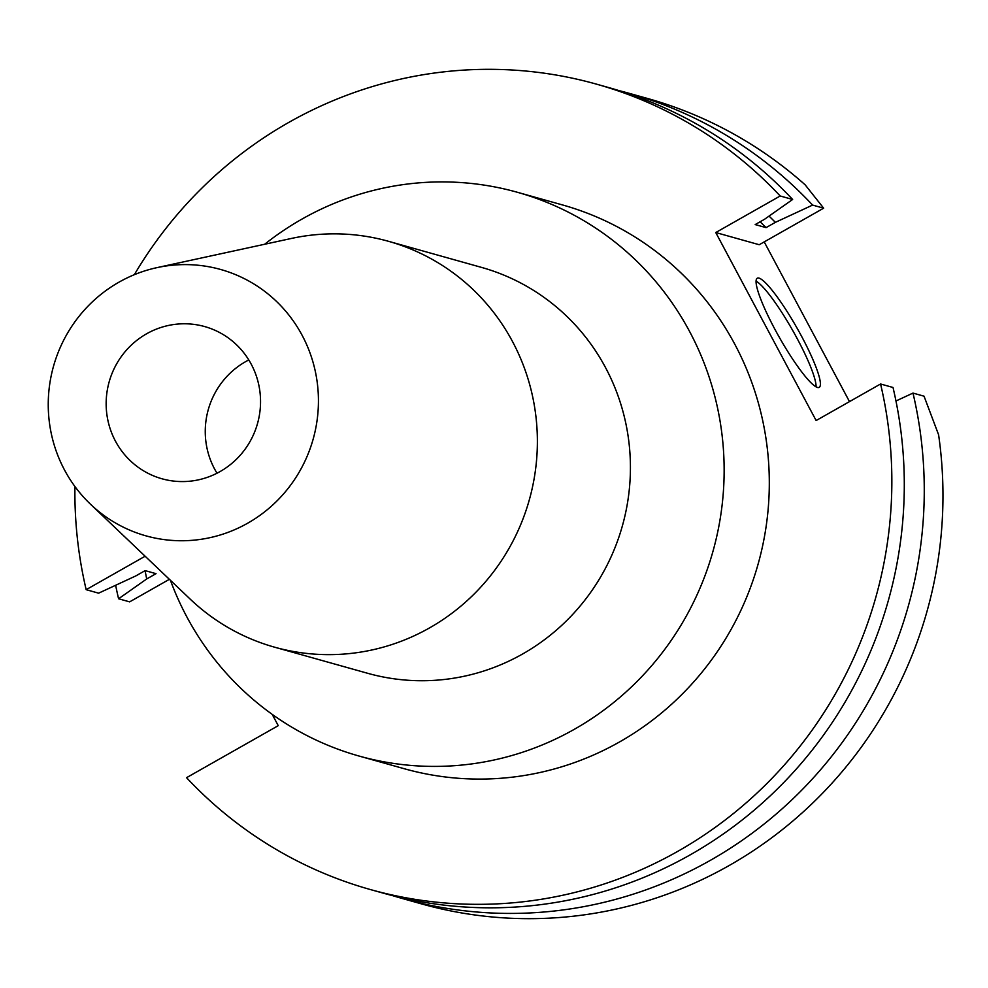 <?xml version="1.0" encoding="UTF-8"?>
<svg xmlns="http://www.w3.org/2000/svg" width="988" height="988" viewBox="0 0 988 988"><rect width="100%" height="100%" fill="white"/><g stroke="black" fill="none" stroke-linecap="round" stroke-linejoin="round"><path stroke-width="1.48" d="M402.832 898.648L421.53 903.897A418.27 407.711 -74.3 0 0 729.058 865.587A418.27 407.711 -74.3 0 0 938.6 434.782L924.039 396.188L912.986 393.088A418.27 407.711 105.7 0 1 710.372 860.338A418.27 407.711 105.7 0 1 402.832 898.648A418.27 407.711 105.7 0 1 392.878 895.721M764.218 241.899L849.495 401.622M823.659 208.184L805.121 184.793A418.27 407.711 -74.3 0 0 647.436 98.442L628.751 93.205A418.27 407.711 105.7 0 1 812.605 205.084L823.659 208.184L759.229 244.728L715.757 232.538L780.187 195.982A418.27 407.711 105.7 0 0 596.332 84.103A418.27 407.711 105.7 0 0 288.792 122.413A418.27 407.711 105.7 0 0 134.331 274.689M272.206 714.361L278.246 725.661L186.547 777.68A418.27 407.711 105.7 0 0 370.414 889.558A418.27 407.711 105.7 0 0 677.953 851.248A418.27 407.711 105.7 0 0 880.567 383.986L893.016 387.481A418.27 407.711 -74.3 0 1 690.402 854.744A418.27 407.711 -74.3 0 1 382.862 893.041L370.414 889.558M145.125 556.219L86.166 589.675A418.27 407.711 105.7 0 1 74.927 486.504M715.757 232.538L816.137 420.542L880.567 383.986M359.138 756.067L404.302 768.738A292.781 285.396 -74.3 0 0 619.575 741.926A292.781 285.396 -74.3 0 0 767.639 451.43A292.781 285.396 -74.3 0 0 562.444 204.924L517.28 192.252A292.781 285.396 105.7 0 1 722.475 438.758A292.781 285.396 105.7 0 1 574.411 729.255A292.781 285.396 105.7 0 1 359.138 756.067A292.781 285.396 105.7 0 1 170.43 580.302M86.166 589.675L98.615 593.171L135.85 575.905L145.15 570.619L156.03 573.67L146.718 578.943L118.585 598.765L129.638 601.865L169.393 579.314M118.585 598.765A418.27 407.711 105.7 0 1 115.633 585.279M618.723 90.538A418.27 407.711 105.7 0 1 628.751 93.205M759.043 278.122A62.738 9.991 60.4 0 0 757.277 278.221A62.738 9.991 60.4 0 0 777.111 333.364A62.738 9.991 60.4 0 0 817.422 387.444A62.738 9.991 60.4 0 0 819.188 387.358A62.738 9.991 60.4 0 0 799.354 332.215A62.738 9.991 60.4 0 0 759.043 278.122M769.047 216.088A381.615 371.982 105.7 0 1 775.37 222.349L766.071 227.623L755.19 224.572L764.502 219.299L792.635 199.477L780.187 195.982M775.37 222.349L812.605 205.084M792.635 199.477A418.27 407.711 -74.3 0 0 608.781 87.599L596.332 84.103M766.071 227.623A371.229 361.867 -74.3 0 0 760.081 221.794M146.718 578.943A381.615 371.982 105.7 0 1 145.088 570.656M912.986 393.088L895.968 400.98M756.092 281.148A62.738 9.991 -119.6 0 1 792.611 330.301A62.738 9.991 -119.6 0 1 816.076 386.876M264.685 244.246A292.781 285.396 105.7 0 1 301.995 219.077A292.781 285.396 105.7 0 1 517.28 192.252M274.602 647.189L367.647 673.285A210.777 205.455 -74.3 0 0 522.627 653.982A210.777 205.455 -74.3 0 0 629.22 444.847A210.777 205.455 -74.3 0 0 481.489 267.39L388.457 241.294A210.777 205.455 105.7 0 1 536.175 418.751A210.777 205.455 105.7 0 1 429.582 627.886A210.777 205.455 105.7 0 1 274.602 647.189A210.777 205.455 105.7 0 1 190.165 599.099L90.575 504.3A138.32 134.837 105.7 0 1 118.992 282.16A138.32 134.837 105.7 0 1 156.956 267.637A138.32 134.837 105.7 0 1 310.405 354.062A138.32 134.837 105.7 0 1 247.692 523.195A138.32 134.837 105.7 0 1 90.575 504.3M156.956 267.637L291.324 238.466A210.777 205.455 105.7 0 1 388.457 241.294M220.114 471.548A79.04 77.052 -74.3 0 0 260.091 393.125A79.04 77.052 -74.3 0 0 204.689 326.571A79.04 77.052 -74.3 0 0 146.57 333.808A79.04 77.052 -74.3 0 0 106.605 412.243A79.04 77.052 -74.3 0 0 161.995 478.785A79.04 77.052 -74.3 0 0 220.114 471.548M217.014 473.215A79.04 77.052 105.7 0 1 245.691 361.608A79.04 77.052 105.7 0 1 248.791 359.941"/></g></svg>
